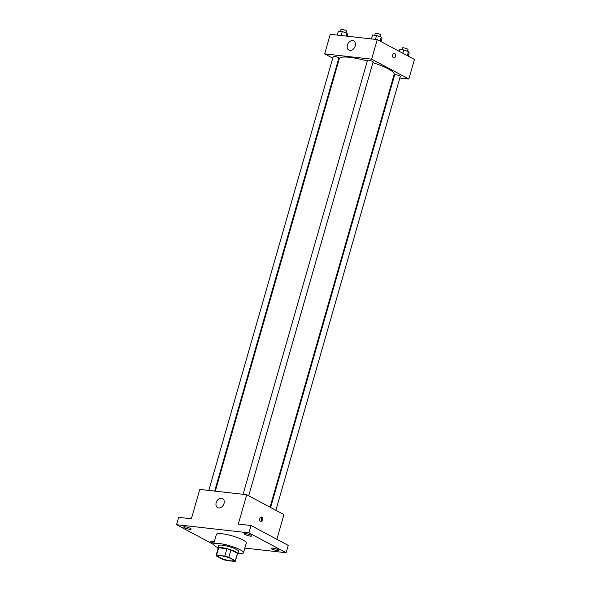 <?xml version="1.0" encoding="UTF-8"?>
<svg xmlns="http://www.w3.org/2000/svg" width="591" height="591" viewBox="0 0 591 591"><rect width="100%" height="100%" fill="white"/><g stroke="black" fill="none" stroke-linecap="round" stroke-linejoin="round"><path stroke-width="0.89" d="M231.598 558.953A7.779 1.478 16 0 1 233.209 560.438A7.779 1.478 16 0 1 225.319 559.714A7.779 1.478 16 0 1 218.249 556.146A7.779 1.478 16 0 1 223.457 556.197A7.779 1.478 16 0 1 231.598 558.953M224.809 556.065L216.572 555.134A10.04 1.913 16 0 0 216.077 555.525A10.04 1.913 16 0 0 216.107 555.828L222.637 559.322A10.04 1.913 16 0 0 226.649 560.519L234.886 561.45A10.04 1.913 16 0 0 235.381 561.058A10.04 1.913 16 0 0 235.351 560.756L228.82 557.261A10.04 1.913 16 0 0 224.809 556.065L226.914 548.721L218.677 547.791L216.572 555.134M235.351 560.756L237.456 553.412L230.926 549.925L228.82 557.261M237.456 553.412A10.04 1.913 16 0 1 237.486 553.715L235.381 561.058M216.077 555.525L218.182 548.182A10.04 1.913 16 0 1 218.677 547.791M226.914 548.721A10.04 1.913 16 0 1 230.926 549.925M237.346 554.195A10.372 1.972 -164 0 0 237.804 553.811A10.372 1.972 -164 0 0 228.377 549.054A10.372 1.972 -164 0 0 217.865 548.093A10.372 1.972 -164 0 0 218.049 548.662M217.865 548.093L218.567 545.648A10.372 1.972 16 0 1 225.511 545.715A10.372 1.972 16 0 1 236.363 549.386A10.372 1.972 16 0 1 238.505 551.366L237.804 553.811M217.961 547.768A15.558 2.962 16 0 1 213.58 544.215A15.558 2.962 16 0 1 223.996 544.326A15.558 2.962 16 0 1 240.271 549.829A15.558 2.962 16 0 1 243.492 552.792A15.558 2.962 16 0 1 237.9 553.486M213.58 544.215L216.387 534.427A15.558 2.962 16 0 1 226.804 534.537A15.558 2.962 16 0 1 243.078 540.041A15.558 2.962 16 0 1 246.299 543.003L243.492 552.792M185.116 526.795A3.886 0.739 16 0 1 189.157 527.829A3.886 0.739 16 0 1 191.181 529.108A3.886 0.739 16 0 1 187.236 528.746A3.886 0.739 16 0 1 183.698 526.965A3.886 0.739 16 0 1 185.116 526.795M245.753 533.629A3.886 0.739 16 0 1 249.801 534.663A3.886 0.739 16 0 1 251.818 535.941A3.886 0.739 16 0 1 247.873 535.586A3.886 0.739 16 0 1 244.342 533.799A3.886 0.739 16 0 1 245.753 533.629M272.916 548.153A3.886 0.739 16 0 1 276.965 549.187A3.886 0.739 16 0 1 278.982 550.465A3.886 0.739 16 0 1 275.044 550.11A3.886 0.739 16 0 1 271.505 548.322A3.886 0.739 16 0 1 272.916 548.153M213.898 543.122A3.886 0.739 16 0 1 210.869 541.489A3.886 0.739 16 0 1 212.28 541.319A3.886 0.739 16 0 1 214.297 541.711M244.837 548.086L286.14 552.74L248.922 532.846L176.546 524.69L213.565 544.481M276.861 539.317L283.946 514.606L246.728 494.711L238.313 524.077L251.027 525.51L288.245 545.404L286.14 552.74M251.027 525.51L248.922 532.846M246.728 494.711L199.788 489.422L191.366 518.78L178.652 517.347L176.546 524.69M224.011 503.517A5.186 3.812 118.1 0 1 217.658 507.647A5.186 3.812 118.1 0 1 216.742 501.279A5.186 3.812 118.1 0 1 222.548 498.501A5.186 3.812 118.1 0 1 224.011 503.517M261.747 517.199A2.268 1.478 -83.6 0 1 262.552 519.792A2.268 1.478 -83.6 0 1 260.875 521.594A2.268 1.478 -83.6 0 1 259.663 519.171A2.268 1.478 -83.6 0 1 261.385 517.088A2.268 1.478 -83.6 0 1 261.747 517.199M260.875 517.162A2.268 1.478 -83.6 0 1 261.614 519.393A2.268 1.478 -83.6 0 1 260.395 521.41M372.906 62.661A28.523 5.43 16 0 1 388.272 68.888A28.523 5.43 16 0 1 394.175 74.326L270.057 507.181M215.309 491.165L339.345 58.598A28.523 5.43 16 0 1 367.321 60.976M248.715 495.768L373.113 61.937A2.918 0.554 -164 0 0 370.461 60.6A2.918 0.554 -164 0 0 367.506 60.326L243.071 494.298M270.619 507.484L394.677 74.85A2.918 0.554 16 0 1 396.627 74.872A2.918 0.554 16 0 1 399.679 75.907A2.918 0.554 16 0 1 400.277 76.461L275.879 510.292M208.8 490.434L333.235 56.463A2.918 0.554 16 0 1 335.186 56.485A2.918 0.554 16 0 1 338.237 57.519A2.918 0.554 16 0 1 338.842 58.073L214.673 491.099M393.318 77.31L393.953 77.377M399.826 78.042L408.839 79.054L371.621 59.159L324.681 53.87L332.748 58.184M338 60.991L338.569 61.294M324.681 53.87L330.288 34.293L377.235 39.582L414.454 59.484L408.839 79.054M377.235 39.582L371.621 59.159M355.221 45.943A5.186 3.812 118.1 0 1 348.86 50.08A5.186 3.812 118.1 0 1 347.944 43.704A5.186 3.812 118.1 0 1 353.75 40.927A5.186 3.812 118.1 0 1 355.221 45.943M394.345 53.397A2.268 1.478 -83.6 0 1 394.699 53.508A2.268 1.478 -83.6 0 1 395.512 56.101A2.268 1.478 -83.6 0 1 393.835 57.903A2.268 1.478 -83.6 0 1 392.623 55.488A2.268 1.478 -83.6 0 1 394.345 53.397A2.268 1.478 -83.6 0 1 394.707 53.508A2.268 1.478 -83.6 0 1 395.512 56.101A2.268 1.478 -83.6 0 1 393.835 57.903M381.069 41.636L382.015 38.334L381.276 37.107L376.585 35.438L372.633 34.987L371.503 38.94M381.276 37.107L380.124 41.134M376.585 35.438L375.455 39.383M374.709 35.224L375.226 33.414A2.918 0.554 16 0 1 377.176 33.436A2.918 0.554 16 0 1 380.227 34.463A2.918 0.554 16 0 1 380.826 35.017L380.331 36.768M347.249 36.206L347.744 34.477L347.006 33.244L342.322 31.574L338.362 31.124L337.232 35.076M347.006 33.244L346.193 36.088M342.322 31.574L341.184 35.519M340.438 31.36L340.955 29.55A2.918 0.554 16 0 1 342.906 29.572A2.918 0.554 16 0 1 345.957 30.599A2.918 0.554 16 0 1 346.562 31.153L346.06 32.904M408.241 56.16L409.186 52.858L408.447 51.631L403.756 49.962L399.804 49.511L399.272 51.365M408.447 51.631L407.295 55.657M403.756 49.962L402.811 53.256M401.873 49.747L402.397 47.937A2.918 0.554 16 0 1 404.347 47.96A2.918 0.554 16 0 1 407.398 48.987A2.918 0.554 16 0 1 407.997 49.541L407.495 51.291"/></g></svg>
